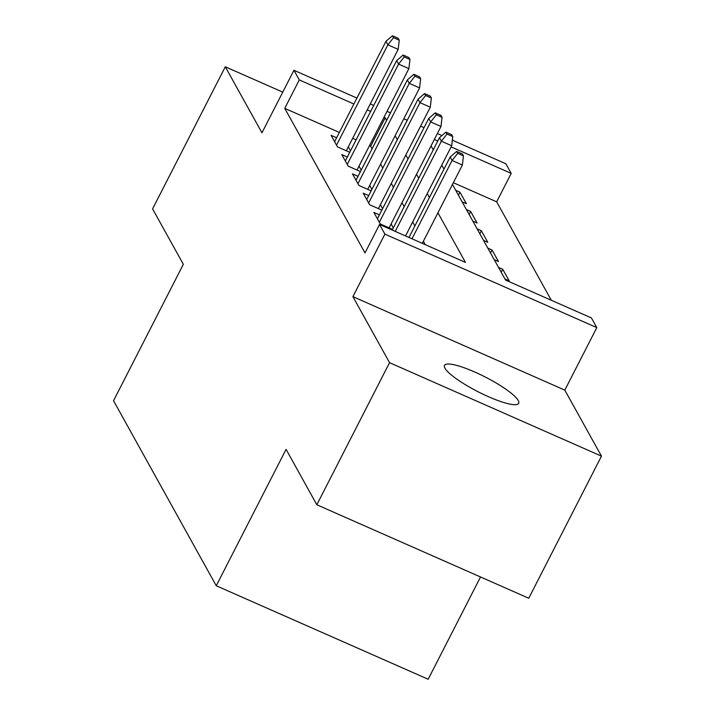 <?xml version="1.0" encoding="UTF-8"?>
<svg xmlns="http://www.w3.org/2000/svg" width="715" height="715" viewBox="0 0 715 715"><rect width="100%" height="100%" fill="white"/><g stroke="black" fill="none" stroke-linecap="round" stroke-linejoin="round"><path stroke-width="1.07" d="M518.25 400.516A41.676 8.196 27.1 0 0 480.024 374.437A41.676 8.196 27.1 0 0 444.498 365.365A41.676 8.196 27.1 0 0 444.945 368.18A41.676 8.196 27.1 0 0 483.17 394.269A41.676 8.196 27.1 0 0 518.697 403.332A41.676 8.196 27.1 0 0 518.25 400.516M452.461 184.434L505.55 280.066L591.457 317.969L596.811 327.604L384.902 234.127L379.549 224.483L465.456 262.387L437.938 212.811M564.814 390.131L352.906 296.645L389.55 362.666L316.834 504.772L528.751 598.249L601.467 456.152L564.814 390.131L596.811 327.604M480.516 576.969L428.178 679.25L216.261 585.764L113.533 400.722L183.344 264.3L152.581 208.887L225.297 66.781L261.949 132.802L293.945 70.276L356.928 98.062M452.336 140.149L505.854 163.762L511.207 173.396L451.111 146.888M551.301 300.255L496.657 201.818L511.207 173.396M389.55 362.666L601.467 456.152M282.756 92.128L225.297 66.781M379.415 214.866L373.891 212.435L380.308 224.001L392.553 229.399M368.717 195.597L363.193 193.157L369.61 204.722L381.846 210.121M358.018 176.319L352.486 173.879L358.912 185.444L371.148 190.842M347.32 157.041L341.788 154.601L348.205 166.166L360.449 171.564M458.422 195.168L459.951 192.174L466.377 203.739L462.14 201.871M469.12 214.446L470.649 211.452L477.075 223.017L472.838 221.15M479.819 233.725L481.356 230.731L487.773 242.296L483.546 240.428M490.526 253.003L492.054 250L498.471 261.565L494.244 259.697M501.224 272.272L502.752 269.278L509.178 280.843L504.942 278.975M496.657 201.818L453.346 182.709M455.723 190.306L459.951 192.174M466.421 209.584L470.649 211.452M477.12 228.863L481.356 230.731M487.818 248.132L492.054 250M498.525 267.41L502.752 269.278M339.348 132.427L284.749 108.34L365.007 252.904L379.549 224.483M425.3 244.673L423.396 241.232M414.897 225.922L412.698 221.954M404.19 206.644L401.991 202.685M393.491 187.366L391.293 183.406M382.793 168.088L380.594 164.128M372.095 148.818L370.656 146.235L369.458 145.708M356.124 139.827L352.683 138.299M336.613 137.763L331.09 135.332L337.507 146.897L349.742 152.295M350.502 150.82L348.303 146.861M361.2 170.099L359.002 166.13M371.898 189.368L369.7 185.408M382.605 208.646L380.407 204.687M393.304 227.924L391.105 223.965M352.906 296.645L384.902 234.127M284.749 108.34L299.29 79.919L293.945 70.276M316.834 504.772L286.072 449.351L216.261 585.764M431.056 145.887L433.254 149.846M441.763 165.156L443.961 169.124M437.777 141.007L434.336 139.488M370.263 103.943L373.713 105.463M387.038 111.343L390.488 112.872M403.814 118.744L407.264 120.272M420.59 126.153L424.04 127.672M437.366 133.553L441.959 135.573M386.636 120.397L385.206 117.814L384 117.287M370.674 111.406L367.224 109.887M353.889 104.006L299.29 79.919M429.438 197.501L427.239 193.533M418.74 178.223L416.541 174.263M408.033 158.945L405.834 154.985M397.334 139.666L395.136 135.707M370.656 146.235L385.206 117.814M346.301 150.776L398.183 49.371L387.879 44.831L336.542 145.145M393.518 37.681L399.247 40.201L398.175 38.279L392.455 35.75L393.518 37.681L387.879 44.831L385.948 41.354L334.611 141.677M398.183 49.371L399.247 40.201M392.455 35.75L385.948 41.354M357 170.045L408.882 68.649L398.577 64.1L347.24 164.423M404.225 56.95L409.945 59.479L408.882 57.549L403.153 55.028L404.225 56.95L398.577 64.1L396.655 60.632L345.318 160.955M408.882 68.649L409.945 59.479M403.153 55.028L396.655 60.632M367.698 189.323L419.589 87.927L409.275 83.378L357.938 183.701M414.923 76.228L420.652 78.757L419.58 76.827L413.851 74.297L414.923 76.228L409.275 83.378L407.353 79.91L356.016 180.234M419.589 87.927L420.652 78.757M413.851 74.297L407.353 79.91M378.405 208.601L430.287 107.205L419.982 102.656L368.645 202.98M425.622 95.506L431.351 98.035L430.278 96.105L424.549 93.576L425.622 95.506L419.982 102.656L418.052 99.188L366.715 199.503M430.287 107.205L431.351 98.035M424.549 93.576L418.052 99.188M389.103 227.871L440.985 126.475L430.68 121.934L379.343 222.249M436.32 114.784L442.049 117.305L440.985 115.383L435.256 112.854L436.32 114.784L430.68 121.934L428.75 118.458L377.413 218.781M440.985 126.475L442.049 117.305M435.256 112.854L428.75 118.458M405.539 235.95L451.692 145.753L441.378 141.204L395.225 231.401M447.027 134.054L452.756 136.583L451.683 134.652L445.954 132.132L447.027 134.054L441.378 141.204L439.457 137.736L392.204 230.069M451.692 145.753L452.756 136.583M445.954 132.132L439.457 137.736M422.315 243.35L462.391 165.031L452.077 160.482L412.001 238.801M457.725 153.332L463.454 155.861L462.382 153.931L456.653 151.401L457.725 153.332L452.077 160.482L450.155 157.014L408.98 237.469M462.391 165.031L463.454 155.861M456.653 151.401L450.155 157.014"/></g></svg>
